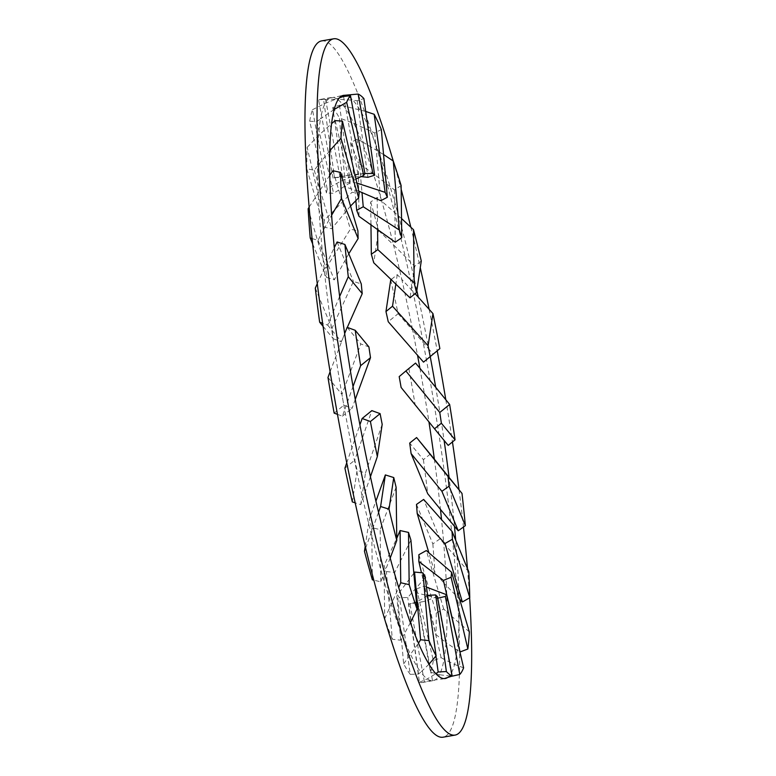<?xml version="1.0" encoding="UTF-8"?>
<svg xmlns="http://www.w3.org/2000/svg" width="776" height="776" viewBox="0 0 776 776"><rect width="100%" height="100%" fill="white"/><g stroke="black" fill="none" stroke-linecap="round" stroke-linejoin="round"><path stroke-width="0.58" stroke-dasharray="3.88 2.91" d="M347.299 327.404L341.372 341.721L333.321 338.782A216.456 29.75 -99.9 0 1 331.953 328.326L353.439 281.426L361.267 283.938M348.773 253.762L334.32 279.835L326.541 277.42A216.456 29.75 -99.9 0 1 325.852 268.38L350.383 229.172L357.911 230.85M350.529 206.057L331.643 228.697L324.164 227.174A216.456 29.75 -99.9 0 1 324.213 220.433L351.955 192.312L359.181 192.865M355.253 399.436L352.1 408.292L343.846 405.256A216.456 29.75 -99.9 0 1 341.925 394.402L360.83 343.943L368.91 346.92M355.951 179.043L333.602 193.311L326.424 192.952A216.456 29.75 -99.9 0 1 327.22 189.169C337.036 182.661 347.289 177.752 357.998 174.454L364.943 173.688M364.904 173.475L349.54 175.036L333.098 178.111A216.456 29.75 -99.9 0 1 334.33 177.694A216.456 29.75 -99.9 0 1 334.553 177.655L361.015 176.608M356.892 183.068L350.219 181.778L343.525 184.106A216.456 29.75 -99.9 0 1 345.504 187.026L358.784 191.168M426.47 587.122L424.365 585.948L416.615 588.916A216.456 29.75 -99.9 0 1 415.82 592.699L437.732 598.199M437.441 596.598L423.929 601.516L409.941 603.757A216.456 29.75 -99.9 0 1 408.709 604.174A216.456 29.75 -99.9 0 1 408.486 604.203C414.947 602.952 421.252 600.023 427.421 595.405L427.634 595.396M425.161 577.771L407.749 597.481L399.514 597.762A216.456 29.75 -99.9 0 1 397.535 594.843L413.85 573.241M410.911 540.086L394.722 572.504L386.341 571.524A216.456 29.75 -99.9 0 1 384.033 565.51L396.749 538.369M382.19 424.356L365.467 473.04L357.076 470.314A216.456 29.75 -99.9 0 1 354.797 460.139L371.83 410.62M416.838 290.534A295.976 40.682 80.1 0 0 410.194 261.56A295.976 40.682 80.1 0 0 398.524 215.815A295.976 40.682 80.1 0 0 390.018 186.318A295.976 40.682 80.1 0 0 378.358 151.213A295.976 40.682 80.1 0 0 370.268 130.727A295.976 40.682 80.1 0 0 359.754 109.678A295.976 40.682 80.1 0 0 352.876 100.211L357.183 100.744L363.895 98.591M333.098 178.111L318.635 100.123L329.596 98.135A295.976 40.682 -99.9 0 1 331.439 97.475A295.976 40.682 -99.9 0 1 337.308 99.202L352.876 100.211A295.976 40.682 80.1 0 0 344.534 95.293M343.525 184.106L332.778 107.495L339.471 105.197L343.807 105.953A295.976 40.682 -99.9 0 1 353.904 123.403L374.769 132.968L381.336 129.534M365.7 111.443L343.807 105.953A295.976 40.682 -99.9 0 0 337.308 99.202L323.592 99.59L334.553 177.655M355.835 200.586L350.704 142.609L357.251 139.049L361.781 141.484A295.976 40.682 -99.9 0 1 373.275 173.611L394.606 189.984L401.114 185.483M383.548 154.521L361.781 141.484A295.976 40.682 -99.9 0 0 353.904 123.403L339.393 118.001L345.504 187.026M370.947 224.119L370.666 202.032L377.165 197.434L381.763 201.256A295.976 40.682 -99.9 0 1 393.529 244.906L414.743 266.236L421.281 260.978M401.522 218.531L381.763 201.256A295.976 40.682 -99.9 0 0 373.275 173.611L358.337 163.135L359.007 216.349M430.243 356.65A295.976 40.682 80.1 0 0 428.818 349.064L433.212 354.244M391.473 279.331L397.254 274.636L401.793 279.399A295.976 40.682 -99.9 0 1 412.686 330.304L428.818 349.064A295.976 40.682 80.1 0 0 418.293 297.179M444.095 440.409A295.976 40.682 80.1 0 0 444.076 440.283L448.198 445.395M419.923 368.28A295.976 40.682 -99.9 0 1 428.866 421.465L444.076 440.283A295.976 40.682 80.1 0 0 435.714 387.321M454.464 526.283A295.976 40.682 80.1 0 0 449.081 477.424M447.121 677.826A295.976 40.682 80.1 0 0 449.188 676.138A295.976 40.682 80.1 0 0 454.532 664.44A295.976 40.682 80.1 0 0 457.151 650.278A295.976 40.682 80.1 0 0 458.985 623.118A295.976 40.682 80.1 0 0 458.965 598.635L459.664 599.334M416.499 504.439L432.833 543.898L439.982 538.874L443.707 543.248A295.976 40.682 -99.9 0 1 446.413 585.647L458.965 598.635A295.976 40.682 80.1 0 0 457.103 558.681A295.976 40.682 80.1 0 0 455.696 540.174M468.791 571.805L443.707 543.248A295.976 40.682 -99.9 0 0 441.573 519.978M418.875 554.695L436.257 613.147L443.707 609.005L447.044 612.196A295.976 40.682 -99.9 0 1 446.064 642.596L460.129 652.131M469.344 631.897L447.044 612.196A295.976 40.682 -99.9 0 0 446.413 585.647L434.909 573.057L428.973 553.094M416.615 588.916L433.357 660.648L441.108 657.66L444.037 659.309A295.976 40.682 -99.9 0 1 439.468 674.732L451.797 676.255L437.354 598.286M463.621 667.826L454.532 664.44L444.037 659.309A295.976 40.682 -99.9 0 0 446.064 642.596L435.879 634.545L421.455 572.736M323.088 326.366L333.321 338.782M315.298 288.109L331.953 328.326M312.66 243.887L326.541 277.42M308.13 208.802L325.852 268.38M312.107 238.552L317.995 240.385L320.886 234.856A295.976 40.682 -99.9 0 1 318.179 192.458A295.976 40.682 -99.9 0 1 317.549 165.909L314.261 170.254L306.772 168.712L324.164 227.174M306.772 168.712A295.976 40.682 -99.9 0 1 307.16 147.324L324.213 220.433M327.976 377.485L341.925 394.402M334.155 413.133L343.846 405.256M329.751 150.777L317.549 165.909A295.976 40.682 -99.9 0 1 318.529 135.509A295.976 40.682 -99.9 0 1 320.556 118.796L316.87 121.599L309.682 121.221L326.424 192.952M309.682 121.221A295.976 40.682 -99.9 0 1 312.485 109.688L327.22 189.169M318.635 100.123A295.976 40.682 -99.9 0 1 320.663 99.357A295.976 40.682 -99.9 0 1 323.592 99.59M332.778 107.495A295.976 40.682 -99.9 0 1 339.393 118.001M350.704 142.609A295.976 40.682 -99.9 0 1 358.337 163.135M370.666 202.032A295.976 40.682 -99.9 0 1 378.572 230.559L373.731 262.763M390.716 279.952A295.976 40.682 -99.9 0 1 398.117 313.688L388.243 321.73M415.558 363.09L399.194 376.612M408.884 368.726A295.976 40.682 -99.9 0 1 415.053 404.383L401.114 387.466M430.282 454.135L423.395 459.683L409.709 443.077M423.395 459.683A295.976 40.682 -99.9 0 1 427.741 493.749M432.833 543.898A295.976 40.682 -99.9 0 1 434.909 573.057M436.257 613.147A295.976 40.682 -99.9 0 1 435.879 634.545M433.357 660.648A295.976 40.682 -99.9 0 1 430.554 672.171L415.82 592.699M430.554 672.171L439.468 674.732A295.976 40.682 -99.9 0 1 434.987 679.97L424.394 681.745L409.941 603.757M424.394 681.745A295.976 40.682 -99.9 0 1 422.377 682.502A295.976 40.682 -99.9 0 1 419.447 682.279L408.486 604.203M444.192 678.602L434.987 679.97A295.976 40.682 -99.9 0 1 433.154 680.63A295.976 40.682 -99.9 0 1 427.285 678.903A295.976 40.682 -99.9 0 1 420.786 672.152L418.497 674.063L410.261 674.373L399.514 597.762M410.261 674.373A295.976 40.682 -99.9 0 1 403.646 663.868L397.535 594.843M428.983 664.217L420.786 672.152A295.976 40.682 -99.9 0 1 410.688 654.702A295.976 40.682 -99.9 0 1 402.812 636.621L400.717 640.21L392.336 639.259L386.341 571.524M392.336 639.259A295.976 40.682 -99.9 0 1 384.702 618.734L384.033 565.51M352.323 501.917L357.076 470.314M344.922 468.17L354.797 460.139M337.463 414.355L342.41 416.178L344.67 409.825A295.976 40.682 -99.9 0 1 335.727 356.64A295.976 40.682 -99.9 0 1 330.227 318.907L327.695 325.125L322.641 323.282M339.645 296.471L330.227 318.907A295.976 40.682 -99.9 0 1 324.106 268.661A295.976 40.682 -99.9 0 1 320.886 234.856L331.624 215.214M317.287 283.618L334.272 247.612M309.149 207.085L329.761 175.26M307.16 147.324L318.529 135.509L331.585 123.617M330.101 371.704L344.66 333.612M334.194 109.455L320.556 118.796A295.976 40.682 -99.9 0 1 325.125 103.373A295.976 40.682 -99.9 0 1 329.596 98.135L342.837 95.535M312.485 109.688L325.125 103.373L339.548 97.757M378.572 230.559L393.529 244.906A295.976 40.682 -99.9 0 1 401.793 279.399L415.121 293.706M398.117 313.688L412.686 330.304A295.976 40.682 -99.9 0 1 417.478 355.02M415.053 404.383L428.866 421.465A295.976 40.682 -99.9 0 1 428.934 421.872M434.366 459.198A295.976 40.682 -99.9 0 1 440.487 509.444M419.447 682.279L427.285 678.903L435.86 673.684M403.646 663.868L418.468 643.168M410.378 622.682L402.812 636.621A295.976 40.682 -99.9 0 1 391.317 604.494A295.976 40.682 -99.9 0 1 382.83 576.849A295.976 40.682 -99.9 0 1 371.064 533.199A295.976 40.682 -99.9 0 1 362.799 498.706A295.976 40.682 -99.9 0 1 351.906 447.8A295.976 40.682 -99.9 0 1 344.67 409.825L353.022 386.574M384.702 618.734L398.709 587.577M370.443 476.716L360.714 504.623L355.165 502.838M346.736 462.835L359.909 424.831M321.574 40.905A353.4 48.578 -99.9 0 1 430.147 380.706A353.4 48.578 -99.9 0 1 443.018 737.2M393.238 161.01A353.4 48.578 -99.9 0 1 401.163 189.354M410.834 227.164A353.4 48.578 -99.9 0 1 420.272 267.662M429.128 309.255A353.4 48.578 -99.9 0 1 437.218 350.849M445.802 399.698A353.4 48.578 -99.9 0 1 452.447 441.942M459.043 489.763A353.4 48.578 -99.9 0 1 463.456 527.03M467.491 568.672A353.4 48.578 -99.9 0 1 469.655 597.811M396.109 487.221L380.153 529.62L371.714 527.612A216.456 29.75 -99.9 0 1 369.308 519.096L375.914 501.18M372.373 579.827L371.714 527.612M365.215 546.323L369.308 519.096M390.202 558.08L380.803 581.825L373.77 580.167M365.641 548.089L378.533 512.335M342.41 416.178L352.1 408.292M360.714 504.623L365.467 473.04M380.803 581.825L380.153 529.62M400.717 640.21L394.722 572.504M435.937 656.069L427.421 595.405M418.497 674.063L407.749 597.481M432.416 680.077L417.963 602.118M441.108 657.66L424.365 585.948M443.707 609.005L426.325 550.562M439.982 538.874L423.647 499.424M414.743 266.236L410 297.819M397.254 274.636L395.905 283.647M394.606 189.984L395.265 242.19M377.165 197.434L377.563 228.745M374.769 132.968L380.774 200.674M357.251 139.049L361.975 192.351M357.183 100.744L367.931 177.326M339.471 105.197L350.219 181.778M343.545 96.486L357.998 174.454M325.551 99.182L340.004 177.151M335.213 120.6L351.955 192.312M316.87 121.599L333.602 193.311M333.001 170.739L350.383 229.172M314.261 170.254L331.643 228.697M337.114 241.976L353.439 281.426M317.995 240.385L334.32 279.835M327.695 325.125L341.372 341.721M347.153 327.346L360.83 343.943M349.54 175.036L334.33 177.694M423.929 601.516L408.709 604.174M320.663 99.357L331.439 97.475M422.377 682.502L433.154 680.63M445.22 678.525L441.03 679.252M343.506 95.37L339.316 96.108"/><path stroke-width="1.16" d="M361.015 176.608L367.931 177.326L374.653 175.201L363.895 98.591A295.976 40.682 80.1 0 0 358.114 94.051L344.534 95.293A295.976 40.682 80.1 0 0 343.506 95.37A295.976 40.682 80.1 0 0 339.548 97.757A295.976 40.682 80.1 0 0 334.194 109.455A295.976 40.682 80.1 0 0 331.585 123.617A295.976 40.682 80.1 0 0 329.751 150.777A295.976 40.682 80.1 0 0 329.761 175.26A295.976 40.682 80.1 0 0 331.624 215.214A295.976 40.682 80.1 0 0 334.272 247.612L337.114 241.976L344.922 244.469L361.267 283.938A216.456 29.75 80.1 0 0 362.227 293.619L347.299 327.404M329.761 175.26L333.001 170.739L340.519 172.388L357.911 230.85A216.456 29.75 80.1 0 0 358.143 238.552L348.773 253.762M331.585 123.617L335.213 120.6L342.439 121.124L359.181 192.865A216.456 29.75 80.1 0 0 358.657 197.822L350.529 206.057M334.272 247.612A295.976 40.682 80.1 0 0 339.645 296.471A295.976 40.682 80.1 0 0 344.66 333.612L347.153 327.346L355.233 330.314L368.91 346.92A216.456 29.75 80.1 0 0 370.511 357.649L355.253 399.436M339.548 97.757L343.545 96.486L350.49 95.7L364.943 173.688A216.456 29.75 80.1 0 0 363.721 175.415L355.951 179.043M374.653 175.201A216.456 29.75 80.1 0 0 372.849 173.533L364.904 173.475M358.784 191.168L380.774 200.674L387.34 197.269A216.456 29.75 80.1 0 0 385.129 192.361L356.892 183.068M401.764 237.708A216.456 29.75 80.1 0 0 399.368 230.055L363.246 206.756L356.698 210.344A216.456 29.75 -99.9 0 1 359.007 216.349L395.265 242.19L401.764 237.708L401.114 185.483A295.976 40.682 80.1 0 0 393.257 161.03L399.368 230.055M416.528 292.581A216.456 29.75 80.1 0 0 414.171 282.92L377.825 249.639L371.326 254.256A216.456 29.75 -99.9 0 1 373.731 262.763L410 297.819L416.528 292.581L421.281 260.978A295.976 40.682 80.1 0 0 413.501 229.696L414.171 282.92M430.176 356.494A216.456 29.75 80.1 0 0 428.1 345.776L392.51 306.219L385.963 311.545A216.456 29.75 -99.9 0 1 388.243 321.73L423.521 362.12L439.866 348.618A295.976 40.682 80.1 0 0 432.94 313.572L428.1 345.776M441.369 423.221A216.456 29.75 80.1 0 0 439.769 412.483L405.867 370.967L399.194 376.612A216.456 29.75 -99.9 0 1 401.114 387.466L434.521 428.798L441.369 423.221L455.056 439.817A295.976 40.682 80.1 0 0 449.644 404.451L439.769 412.483M449.023 486.203A216.456 29.75 80.1 0 0 448.053 476.512L416.596 437.548L409.709 443.077A216.456 29.75 -99.9 0 1 411.086 453.533L441.913 491.315L449.023 486.203L465.357 525.662A295.976 40.682 80.1 0 0 462.001 493.429L448.053 476.512M452.379 539.281A216.456 29.75 80.1 0 0 452.146 531.589L423.647 499.424L416.499 504.439A216.456 29.75 -99.9 0 1 417.187 513.479L444.968 543.559L452.379 539.281L469.761 597.743A295.976 40.682 80.1 0 0 468.791 571.805L452.146 531.589M451.108 577.276A216.456 29.75 80.1 0 0 451.622 572.319L426.325 550.562L418.875 554.695A216.456 29.75 -99.9 0 1 418.817 561.436L443.397 580.419L451.108 577.276L467.85 649.008A295.976 40.682 80.1 0 0 469.344 631.897L451.622 572.319M437.354 598.286L445.337 596.443A216.456 29.75 80.1 0 0 446.559 594.717L426.47 587.122M427.421 595.405L435.637 594.93A216.456 29.75 80.1 0 0 437.441 596.598L452.165 676.08L444.192 678.602A295.976 40.682 80.1 0 0 445.22 678.525A295.976 40.682 80.1 0 0 447.121 677.826M413.85 573.241L414.578 572.067L422.949 572.872A216.456 29.75 80.1 0 0 425.161 577.771L436.112 655.846L428.983 664.217A295.976 40.682 80.1 0 0 435.86 673.684L438.168 671.997L446.384 671.541L435.637 594.93M396.749 538.369L400.086 530.551L408.515 532.423A216.456 29.75 80.1 0 0 410.911 540.086L417.022 609.111L410.378 622.682A295.976 40.682 80.1 0 0 418.468 643.168L420.573 639.773L428.944 640.598L422.949 572.872M344.66 333.612A295.976 40.682 80.1 0 0 353.022 386.574A295.976 40.682 80.1 0 0 359.909 424.831L362.14 418.497L371.83 410.62L380.104 413.637A216.456 29.75 80.1 0 0 382.19 424.356L377.349 456.56L370.443 476.716A295.976 40.682 80.1 0 0 378.533 512.335A295.976 40.682 80.1 0 0 390.202 558.08A295.976 40.682 80.1 0 0 398.709 587.577L400.736 582.757L409.175 584.648L408.515 532.423M344.922 244.469A295.976 40.682 80.1 0 0 348.279 276.702L362.227 293.619M340.519 172.388A295.976 40.682 80.1 0 0 341.488 198.336L358.143 238.552M342.439 121.124A295.976 40.682 80.1 0 0 340.936 138.244L358.657 197.822M355.233 330.314A295.976 40.682 80.1 0 0 360.636 365.68L370.511 357.649M350.49 95.7A295.976 40.682 80.1 0 0 346.659 102.306L363.721 175.415M358.114 94.051L372.849 173.533M385.129 192.361L374.168 114.285A295.976 40.682 80.1 0 1 381.336 129.534L387.34 197.269M451.739 676.255L459.79 674.441L445.337 596.443M459.79 674.441A295.976 40.682 80.1 0 0 463.621 667.826L446.559 594.717M446.384 671.541A295.976 40.682 80.1 0 0 452.165 676.08M428.944 640.598A295.976 40.682 80.1 0 0 436.112 655.846M409.175 584.648A295.976 40.682 80.1 0 0 417.022 609.111M362.14 418.497L370.414 421.523L380.104 413.637M370.414 421.523A295.976 40.682 80.1 0 0 377.349 456.56M348.279 276.702L339.645 296.471M341.488 198.336L331.624 215.214M340.936 138.244L329.751 150.777M360.636 365.68L353.022 386.574M346.659 102.306L334.194 109.455M374.168 114.285L365.7 111.443M469.655 597.811A353.4 48.578 -99.9 0 1 455.085 735.095A353.4 48.578 -99.9 0 1 348.88 408.651A353.4 48.578 -99.9 0 1 330.149 40.468A353.4 48.578 -99.9 0 1 333.641 38.8A353.4 48.578 -99.9 0 1 393.238 161.01L383.548 154.521M413.501 229.696L401.522 218.531M423.521 362.12L439.866 348.618M432.94 313.572L418.293 297.179A295.976 40.682 80.1 0 0 416.838 290.534M434.521 428.798L448.198 445.395L455.056 439.817M449.644 404.451L435.714 387.321A295.976 40.682 80.1 0 0 430.243 356.65M455.696 540.174A295.976 40.682 80.1 0 0 454.464 526.283L458.238 530.765L465.357 525.662M462.001 493.429L449.081 477.424A295.976 40.682 80.1 0 0 444.095 440.409M459.664 599.334L462.35 602.001L469.761 597.743M459.925 652.015L467.85 649.008M435.86 673.684A295.976 40.682 80.1 0 0 444.192 678.602M418.468 643.168A295.976 40.682 80.1 0 0 428.983 664.217M398.709 587.577A295.976 40.682 80.1 0 0 410.378 622.682M359.909 424.831A295.976 40.682 80.1 0 0 370.443 476.716M322.641 323.282L319.644 322.185L323.088 326.366M319.644 322.185A295.976 40.682 -99.9 0 1 315.298 288.109L317.287 283.618M312.107 238.552L310.206 237.96L312.66 243.887M310.206 237.96A295.976 40.682 -99.9 0 1 308.13 208.802L309.149 207.085M337.463 414.355L334.155 413.133A295.976 40.682 -99.9 0 1 327.976 377.485L330.101 371.704M355.835 200.586L356.698 210.344M370.947 224.119L371.326 254.256M391.473 279.331L390.716 279.952L385.963 311.545M441.573 519.978A295.976 40.682 -99.9 0 0 440.487 509.444L427.741 493.749L411.086 453.533M428.973 553.094L417.187 513.479M421.455 572.736L418.817 561.436M355.165 502.838L352.323 501.917A295.976 40.682 -99.9 0 1 344.922 468.17L346.736 462.835M405.867 370.967L415.558 363.09L419.923 368.28A295.976 40.682 -99.9 0 0 417.478 355.02M416.596 437.548L434.366 459.198A295.976 40.682 -99.9 0 0 428.934 421.872M455.085 735.095L443.018 737.2A353.4 48.578 -99.9 0 1 336.813 410.756A353.4 48.578 -99.9 0 1 318.082 42.573A353.4 48.578 -99.9 0 1 321.574 40.905L333.641 38.8M401.163 189.354A353.4 48.578 -99.9 0 1 410.834 227.164M420.272 267.662A353.4 48.578 -99.9 0 1 429.128 309.255M437.218 350.849A353.4 48.578 -99.9 0 1 445.802 399.698M452.447 441.942A353.4 48.578 -99.9 0 1 459.043 489.763M463.456 527.03A353.4 48.578 -99.9 0 1 467.491 568.672M375.914 501.18L385.352 474.922L393.752 477.56A216.456 29.75 80.1 0 0 396.109 487.221L396.779 540.435L390.202 558.08M378.533 512.335L380.609 506.505L389.009 509.163L393.752 477.56M389.009 509.163A295.976 40.682 80.1 0 0 396.779 540.435M373.77 580.167L372.373 579.827A295.976 40.682 -99.9 0 1 364.468 551.299L365.215 546.323M364.468 551.299L365.641 548.089M380.609 506.505L385.352 474.922M400.736 582.757L400.086 530.551M420.573 639.773L414.578 572.067M438.168 671.997L435.937 656.069M460.129 652.131L443.397 580.419M462.35 602.001L444.968 543.559M458.238 530.765L441.913 491.315M440.487 509.444L454.464 526.283M449.081 477.424L434.366 459.198M435.714 387.321L419.923 368.28M395.905 283.647L392.51 306.219M418.293 297.179L415.121 293.706M377.563 228.745L377.825 249.639M361.975 192.351L363.246 206.756M344.534 95.293L342.837 95.535"/></g></svg>

